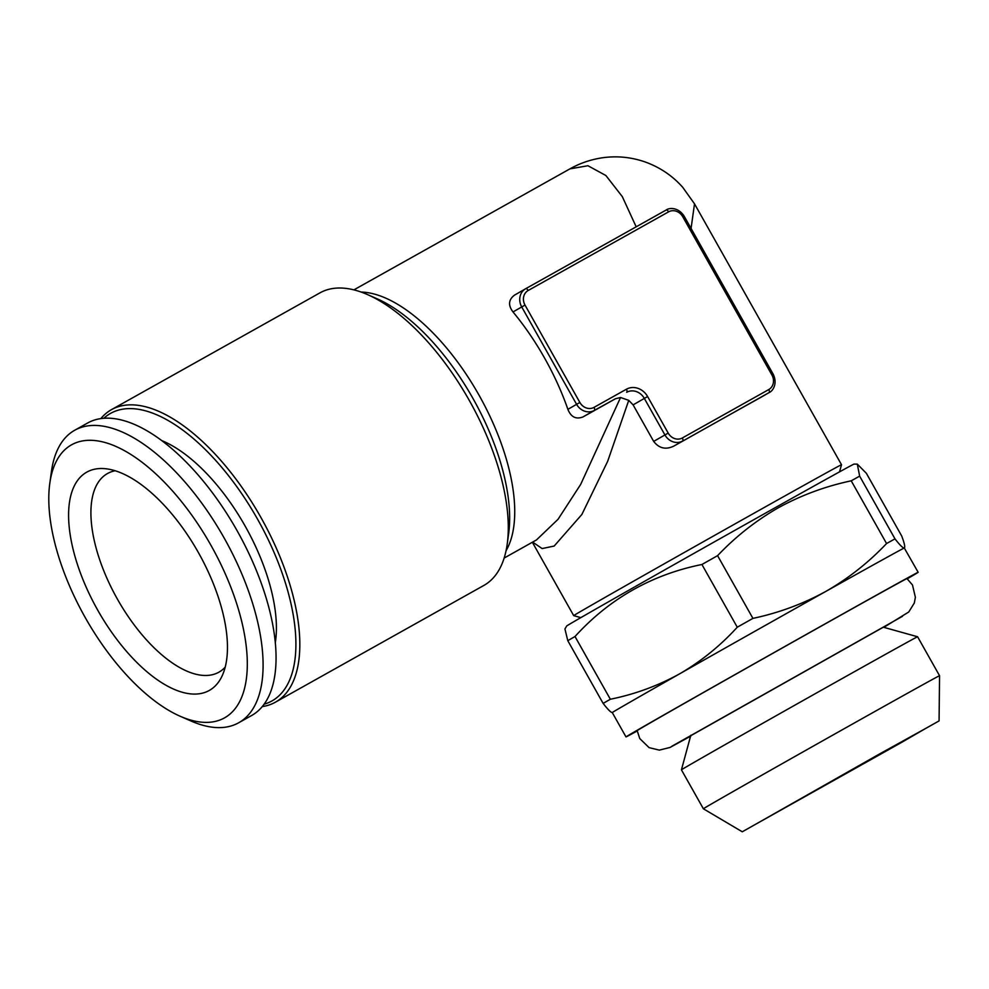 <?xml version="1.0" encoding="UTF-8"?>
<svg xmlns="http://www.w3.org/2000/svg" width="989" height="989" viewBox="0 0 989 989"><rect width="100%" height="100%" fill="white"/><g stroke="black" fill="none" stroke-linecap="round" stroke-linejoin="round"><path stroke-width="1.48" d="M580.84 617.631L573.707 615.64A153.703 0.742 -29.4 0 1 573.694 615.628A153.703 0.742 -29.4 0 1 721.871 531.291A153.703 0.742 -29.4 0 1 841.515 464.731L694.513 203.845L691.064 228.447M636.174 226.827L622.316 196.638L605.874 175.51L587.936 165.732L569.899 168.884C579.455 163.494 589.741 159.884 600.743 158.03C615.937 155.607 630.821 156.942 645.384 162.048C660.046 167.388 672.471 175.782 682.67 187.242L694.513 203.845M907.259 578.8A167.673 0.816 150.6 0 0 918.163 572.297L904.292 547.993C903.031 548.24 899.928 545.199 894.996 538.869L859.651 476.142L857.315 464.138L866.376 473.311L901.721 536.038C904.453 543.295 905.306 547.276 904.292 547.993A167.673 0.816 150.6 0 0 825.679 591.496C802.883 603.97 778.627 612.933 752.926 618.385L717.581 555.657C735.631 536.619 755.917 520.622 778.467 507.691C801.263 495.229 825.518 486.267 851.22 480.815L886.564 543.53C868.515 562.58 848.228 578.577 825.679 591.496A167.673 0.816 150.6 0 0 679.752 673.769A167.673 0.816 150.6 0 0 612.278 712.575L626 736.916A167.673 0.816 150.6 0 0 637.213 730.958M857.315 464.138L853.989 464.101A164.879 0.804 150.6 0 0 776.55 506.937A164.879 0.804 150.6 0 0 566.709 625.975L564.942 628.967L567.785 640.674L603.129 703.402C608.05 709.731 611.153 712.772 612.426 712.537M859.651 476.142A188.639 0.915 150.6 0 0 851.22 480.815M752.926 618.385A188.639 0.915 150.6 0 0 737.262 627.211C720.313 645.805 701.139 661.32 679.752 673.769C658.093 685.748 634.963 694.241 610.349 699.248L575.005 636.52A188.639 0.915 150.6 0 0 567.785 640.674M575.005 636.52C609.484 598.629 651.788 574.621 701.918 564.496L737.262 627.211M717.581 555.657A188.639 0.915 150.6 0 0 701.918 564.496M610.349 699.248A188.639 0.915 150.6 0 0 603.129 703.402M504.13 558.068L536.471 539.945L558.019 519.324L580.654 484.449L620.548 397.504L615.442 398.765L583.028 416.913C576.043 419.608 570.999 417.086 567.884 409.347A153.703 71.208 -119.3 0 0 513.007 311.955C508.012 305.341 508.482 299.741 514.441 295.179L525.443 288.85M513.007 311.955L521.722 306.949A13.97 12.387 -119.9 0 1 525.555 288.788L514.441 295.179M620.548 397.504L628.744 400.347L633.108 404.884L653.68 441.403C659.07 448.388 665.795 449.946 673.868 446.076A153.703 0.742 -29.4 0 1 760.294 397.665L760.38 397.603M879.95 753.729L755.46 824.356L901.239 742.603L925.889 728.324L879.95 753.729M691.002 735.581L883.338 627.199L917.594 636.768A135.542 0.655 150.6 0 0 853.94 671.964A135.542 0.655 150.6 0 0 681.433 769.838L690.817 735.26M690.866 736.076L670.023 747.449L659.304 750.119L649.081 747.635L639.772 738.585L637.163 730.636A154.865 0.754 -29.4 0 1 771.717 653.952A154.865 0.754 -29.4 0 1 907 578.59L912.488 585.006L915.381 597.294L914.306 603.043L908.755 611.993L883.845 627.335M198.307 552.406A125.17 57.992 60.7 0 1 221.635 676.909A125.17 57.992 60.7 0 1 97.454 609.681A125.17 57.992 60.7 0 1 104.995 468.675A125.17 57.992 60.7 0 1 198.307 552.406M225.195 667.13A113.883 52.751 60.7 0 1 218.829 672.223A113.883 52.751 60.7 0 1 117.147 598.654A113.883 52.751 60.7 0 1 107.529 473.521A113.883 52.751 60.7 0 1 115.194 470.752M918.163 572.297A167.673 0.816 150.6 0 0 771.68 653.902A167.673 0.816 150.6 0 0 626 736.916M939.08 720.894L742.269 831.786L939.08 720.894L939.55 675.722A135.542 0.655 150.6 0 0 875.883 710.918A135.542 0.655 150.6 0 0 703.389 808.792L681.433 769.838M275.362 702.215L483.881 585.426A167.673 77.674 -119.3 0 0 507.221 543.999A167.673 77.674 -119.3 0 0 469.256 400.372A167.673 77.674 -119.3 0 0 367.512 294.586A167.673 77.674 -119.3 0 0 319.991 292.843L111.485 409.644A167.673 77.674 60.7 0 1 261.195 517.964A167.673 77.674 60.7 0 1 275.362 702.215A167.673 77.674 60.7 0 1 262.209 706.603M100.866 418.57A167.673 77.674 60.7 0 1 111.485 409.644M275.276 642.961A134.244 62.183 -119.3 0 0 245.161 526.111A134.244 62.183 -119.3 0 0 161.961 440.674M841.515 464.731L839.525 471.864M49.784 483.473L51.416 471.642A167.673 77.674 60.7 0 1 74.756 430.215L87.712 422.958A167.673 77.674 60.7 0 1 236.977 530.487A167.673 77.674 60.7 0 1 251.602 715.529L238.633 722.798A167.673 77.674 60.7 0 1 191.124 721.055L180.183 716.259A156.497 72.506 60.7 0 1 49.784 483.473A156.497 72.506 60.7 0 1 111.967 444.803A156.497 72.506 60.7 0 1 210.88 545.174A156.497 72.506 60.7 0 1 245.729 682.904A156.497 72.506 60.7 0 1 180.183 716.259M74.756 430.215A167.673 77.674 60.7 0 1 224.008 537.744A167.673 77.674 60.7 0 1 238.633 722.798M894.996 538.869A188.639 0.915 150.6 0 0 886.564 543.53M628.744 400.347L607.679 461.294L581.866 514.478L554.149 546.064L542.12 548.561L532.638 542.096M103.882 418.236A164.879 76.388 60.7 0 1 257.906 519.806A164.879 76.388 60.7 0 1 264.063 704.205M528.163 290.506A2.794 1.298 60.7 0 0 525.678 288.714A2.794 1.298 60.7 0 1 525.678 288.714L525.555 288.788A13.97 12.387 -119.9 0 1 525.666 288.714L666.116 210.051A2.794 1.298 60.7 0 1 668.613 211.831L528.163 290.506A11.176 9.902 60.1 0 0 525.011 305.082L579.875 402.474A11.176 9.902 60.1 0 0 594.006 407.369L626.42 389.221A16.764 14.86 -119.9 0 1 647.622 396.564L668.193 433.083A11.176 9.902 60.1 0 0 682.323 437.979L768.75 389.567A11.176 9.902 60.1 0 0 771.914 374.992L682.744 216.739A11.176 9.902 60.1 0 0 668.613 211.831M615.442 398.765L594.265 410.447A2.794 1.298 -119.3 0 0 594.006 407.369M633.108 404.884L644.334 398.419A13.97 12.387 60.1 0 0 626.667 392.299A2.794 1.298 60.7 0 0 626.42 389.221M682.323 437.979A2.794 1.298 60.7 0 1 682.571 441.057A13.97 12.387 -119.9 0 1 664.917 434.937L644.334 398.419L647.622 396.564M768.75 389.567A2.794 1.298 60.7 0 1 769.009 392.645L673.868 446.076M760.294 397.665L769.009 392.645A13.97 12.387 -119.9 0 0 769.121 392.584L760.38 397.615M653.68 441.403L668.193 433.083M583.028 416.913L594.265 410.447A13.97 12.387 -119.9 0 1 576.599 404.328L579.875 402.474M567.884 409.347L576.599 404.328L521.722 306.949L525.011 305.082M525.678 288.714L666.116 210.051C668.737 207.875 677.898 206.664 684.054 216.01L682.744 216.739M771.914 374.992L773.225 374.262L684.054 216.01M507.221 543.999L508.655 533.541A157.795 73.099 -119.3 0 0 377.18 298.826L367.512 294.586M361.121 292.052A153.703 71.208 60.7 0 1 447.263 348.783A153.703 71.208 60.7 0 1 506.034 550.774M902.475 616.32L671.815 746.275M742.269 831.786L703.389 808.792M573.694 615.628L532.354 542.256M769.121 392.584C772.458 391.347 777.96 384.103 773.225 374.262M939.55 675.722L917.594 636.768M353.901 289.864L569.899 168.884"/></g></svg>
